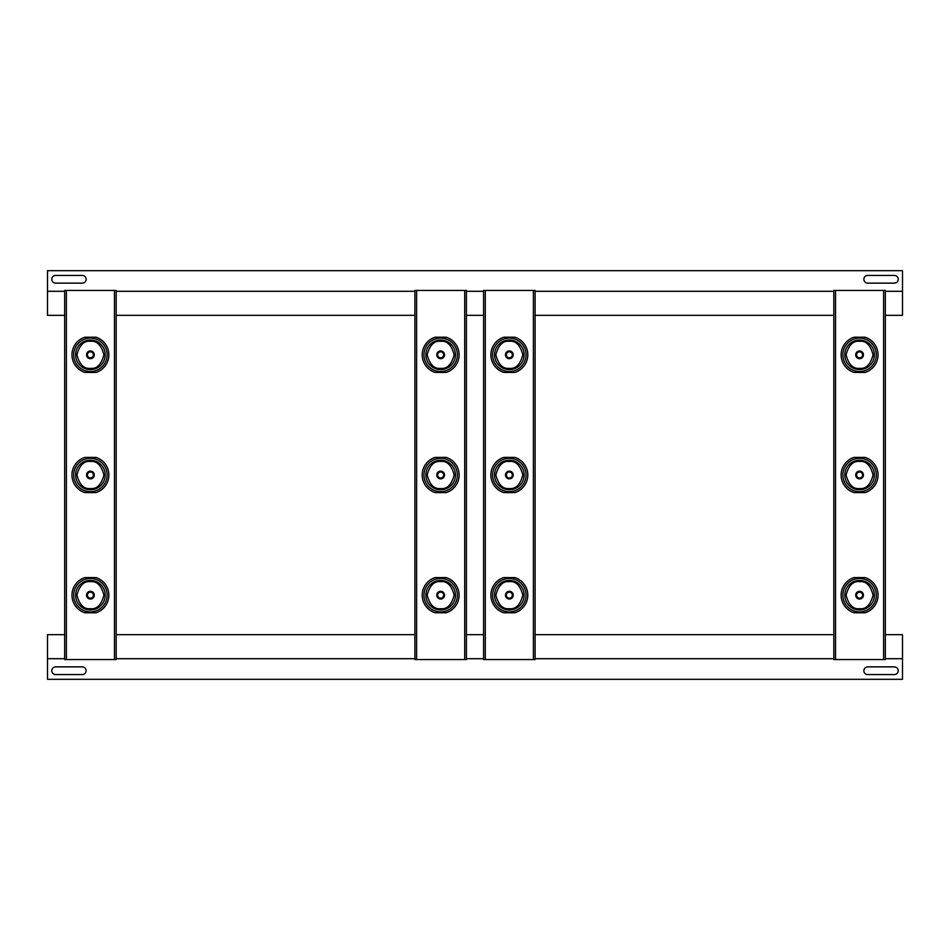 <?xml version="1.0" encoding="UTF-8"?>
<svg xmlns="http://www.w3.org/2000/svg" width="950" height="950" viewBox="0 0 950 950"><rect width="100%" height="100%" fill="white"/><g stroke="black" fill="none" stroke-linecap="round" stroke-linejoin="round"><path stroke-width="1.43" d="M509.343 598.179A3.004 3.004 0 0 0 512.347 595.175A3.004 3.004 0 0 0 509.343 592.171A3.004 3.004 0 0 0 506.338 595.175A3.004 3.004 0 0 0 509.343 598.179M509.343 599.046A3.859 3.859 0 0 0 513.202 595.175A3.859 3.859 0 0 0 509.343 591.316A3.859 3.859 0 0 0 505.471 595.175A3.859 3.859 0 0 0 509.343 599.046M526.051 595.175A16.708 16.708 0 0 0 509.343 578.467A16.708 16.708 0 0 0 492.622 595.175A16.708 16.708 0 0 0 509.343 611.895A16.708 16.708 0 0 0 526.051 595.175M509.343 478.004A3.004 3.004 0 0 0 512.347 475A3.004 3.004 0 0 0 509.343 471.996A3.004 3.004 0 0 0 506.338 475A3.004 3.004 0 0 0 509.343 478.004M509.343 478.859A3.859 3.859 0 0 0 513.202 475A3.859 3.859 0 0 0 509.343 471.141A3.859 3.859 0 0 0 505.471 475A3.859 3.859 0 0 0 509.343 478.859M526.051 475A16.708 16.708 0 0 0 509.343 458.292A16.708 16.708 0 0 0 492.622 475A16.708 16.708 0 0 0 509.343 491.708A16.708 16.708 0 0 0 526.051 475M509.343 357.829A3.004 3.004 0 0 0 512.347 354.825A3.004 3.004 0 0 0 509.343 351.821A3.004 3.004 0 0 0 506.338 354.825A3.004 3.004 0 0 0 509.343 357.829M509.343 358.684A3.859 3.859 0 0 0 513.202 354.825A3.859 3.859 0 0 0 509.343 350.954A3.859 3.859 0 0 0 505.471 354.825A3.859 3.859 0 0 0 509.343 358.684M526.051 354.825A16.708 16.708 0 0 0 509.343 338.105A16.708 16.708 0 0 0 492.622 354.825A16.708 16.708 0 0 0 509.343 371.533A16.708 16.708 0 0 0 526.051 354.825M859.584 598.179A3.004 3.004 0 0 0 862.588 595.175A3.004 3.004 0 0 0 859.584 592.171A3.004 3.004 0 0 0 856.579 595.175A3.004 3.004 0 0 0 859.584 598.179M859.584 599.046A3.859 3.859 0 0 0 863.443 595.175A3.859 3.859 0 0 0 859.584 591.316A3.859 3.859 0 0 0 855.712 595.175A3.859 3.859 0 0 0 859.584 599.046M876.292 595.175A16.708 16.708 0 0 0 859.584 578.467A16.708 16.708 0 0 0 842.864 595.175A16.708 16.708 0 0 0 859.584 611.895A16.708 16.708 0 0 0 876.292 595.175M859.584 478.004A3.004 3.004 0 0 0 862.588 475A3.004 3.004 0 0 0 859.584 471.996A3.004 3.004 0 0 0 856.579 475A3.004 3.004 0 0 0 859.584 478.004M859.584 478.859A3.859 3.859 0 0 0 863.443 475A3.859 3.859 0 0 0 859.584 471.141A3.859 3.859 0 0 0 855.712 475A3.859 3.859 0 0 0 859.584 478.859M876.292 475A16.708 16.708 0 0 0 859.584 458.292A16.708 16.708 0 0 0 842.864 475A16.708 16.708 0 0 0 859.584 491.708A16.708 16.708 0 0 0 876.292 475M859.584 357.829A3.004 3.004 0 0 0 862.588 354.825A3.004 3.004 0 0 0 859.584 351.821A3.004 3.004 0 0 0 856.579 354.825A3.004 3.004 0 0 0 859.584 357.829M859.584 358.684A3.859 3.859 0 0 0 863.443 354.825A3.859 3.859 0 0 0 859.584 350.954A3.859 3.859 0 0 0 855.712 354.825A3.859 3.859 0 0 0 859.584 358.684M876.292 354.825A16.708 16.708 0 0 0 859.584 338.105A16.708 16.708 0 0 0 842.864 354.825A16.708 16.708 0 0 0 859.584 371.533A16.708 16.708 0 0 0 876.292 354.825M86.129 279.276A3.859 3.859 0 0 1 82.27 283.136L55.658 283.136A3.859 3.859 0 0 1 51.787 279.276A3.859 3.859 0 0 1 55.658 275.417L82.27 275.417A3.859 3.859 0 0 1 86.129 279.276M898.213 279.276A3.859 3.859 0 0 1 894.342 283.136L867.73 283.136A3.859 3.859 0 0 1 863.871 279.276A3.859 3.859 0 0 1 867.73 275.417L894.342 275.417A3.859 3.859 0 0 1 898.213 279.276M863.871 670.724A3.859 3.859 0 0 1 867.73 666.864L894.342 666.864A3.859 3.859 0 0 1 898.213 670.724A3.859 3.859 0 0 1 894.342 674.583L867.73 674.583A3.859 3.859 0 0 1 863.871 670.724M51.787 670.724A3.859 3.859 0 0 1 55.658 666.864L82.27 666.864A3.859 3.859 0 0 1 86.129 670.724A3.859 3.859 0 0 1 82.27 674.583L55.658 674.583A3.859 3.859 0 0 1 51.787 670.724M440.657 592.171A3.004 3.004 0 0 0 437.653 595.175A3.004 3.004 0 0 0 440.657 598.179A3.004 3.004 0 0 0 443.662 595.175A3.004 3.004 0 0 0 440.657 592.171M440.657 591.316A3.859 3.859 0 0 0 436.798 595.175A3.859 3.859 0 0 0 440.657 599.046A3.859 3.859 0 0 0 444.529 595.175A3.859 3.859 0 0 0 440.657 591.316M423.949 595.175A16.708 16.708 0 0 0 440.657 611.895A16.708 16.708 0 0 0 457.378 595.175A16.708 16.708 0 0 0 440.657 578.467A16.708 16.708 0 0 0 423.949 595.175M440.657 471.996A3.004 3.004 0 0 0 437.653 475A3.004 3.004 0 0 0 440.657 478.004A3.004 3.004 0 0 0 443.662 475A3.004 3.004 0 0 0 440.657 471.996M440.657 471.141A3.859 3.859 0 0 0 436.798 475A3.859 3.859 0 0 0 440.657 478.859A3.859 3.859 0 0 0 444.529 475A3.859 3.859 0 0 0 440.657 471.141M423.949 475A16.708 16.708 0 0 0 440.657 491.708A16.708 16.708 0 0 0 457.378 475A16.708 16.708 0 0 0 440.657 458.292A16.708 16.708 0 0 0 423.949 475M440.657 351.821A3.004 3.004 0 0 0 437.653 354.825A3.004 3.004 0 0 0 440.657 357.829A3.004 3.004 0 0 0 443.662 354.825A3.004 3.004 0 0 0 440.657 351.821M440.657 350.954A3.859 3.859 0 0 0 436.798 354.825A3.859 3.859 0 0 0 440.657 358.684A3.859 3.859 0 0 0 444.529 354.825A3.859 3.859 0 0 0 440.657 350.954M423.949 354.825A16.708 16.708 0 0 0 440.657 371.533A16.708 16.708 0 0 0 457.378 354.825A16.708 16.708 0 0 0 440.657 338.105A16.708 16.708 0 0 0 423.949 354.825M90.416 592.171A3.004 3.004 0 0 0 87.412 595.175A3.004 3.004 0 0 0 90.416 598.179A3.004 3.004 0 0 0 93.421 595.175A3.004 3.004 0 0 0 90.416 592.171M90.416 591.316A3.859 3.859 0 0 0 86.557 595.175A3.859 3.859 0 0 0 90.416 599.046A3.859 3.859 0 0 0 94.288 595.175A3.859 3.859 0 0 0 90.416 591.316M73.708 595.175A16.708 16.708 0 0 0 90.416 611.895A16.708 16.708 0 0 0 107.136 595.175A16.708 16.708 0 0 0 90.416 578.467A16.708 16.708 0 0 0 73.708 595.175M90.416 471.996A3.004 3.004 0 0 0 87.412 475A3.004 3.004 0 0 0 90.416 478.004A3.004 3.004 0 0 0 93.421 475A3.004 3.004 0 0 0 90.416 471.996M90.416 471.141A3.859 3.859 0 0 0 86.557 475A3.859 3.859 0 0 0 90.416 478.859A3.859 3.859 0 0 0 94.288 475A3.859 3.859 0 0 0 90.416 471.141M73.708 475A16.708 16.708 0 0 0 90.416 491.708A16.708 16.708 0 0 0 107.136 475A16.708 16.708 0 0 0 90.416 458.292A16.708 16.708 0 0 0 73.708 475M90.416 351.821A3.004 3.004 0 0 0 87.412 354.825A3.004 3.004 0 0 0 90.416 357.829A3.004 3.004 0 0 0 93.421 354.825A3.004 3.004 0 0 0 90.416 351.821M90.416 350.954A3.859 3.859 0 0 0 86.557 354.825A3.859 3.859 0 0 0 90.416 358.684A3.859 3.859 0 0 0 94.288 354.825A3.859 3.859 0 0 0 90.416 350.954M73.708 354.825A16.708 16.708 0 0 0 90.416 371.533A16.708 16.708 0 0 0 107.136 354.825A16.708 16.708 0 0 0 90.416 338.105A16.708 16.708 0 0 0 73.708 354.825M114.463 659.561L116.173 659.561L116.173 290.439L114.463 290.439L114.463 659.561L64.671 659.561L64.671 290.439L66.381 290.439L66.381 659.561M114.463 290.439L66.381 290.439M84.859 337.226L95.986 337.226A18.454 18.454 0 0 1 95.986 372.412L84.859 372.412A18.454 18.454 0 0 1 84.859 337.226M84.859 457.401L95.986 457.401A18.454 18.454 0 0 1 95.986 492.599L84.859 492.599A18.454 18.454 0 0 1 84.859 457.401M84.859 577.588L95.986 577.588A18.454 18.454 0 0 1 95.986 612.774L84.859 612.774A18.454 18.454 0 0 1 84.859 577.588M116.173 658.706L414.912 658.706M414.912 634.671L116.173 634.671M116.173 315.329L414.912 315.329M414.912 291.294L116.173 291.294M464.704 659.561L466.414 659.561L466.414 290.439L464.704 290.439L464.704 659.561L414.912 659.561L414.912 290.439L416.622 290.439L416.622 659.561M464.704 290.439L416.622 290.439M435.1 337.226L446.227 337.226A18.454 18.454 0 0 1 446.227 372.412L435.1 372.412A18.454 18.454 0 0 1 435.1 337.226M435.1 457.401L446.227 457.401A18.454 18.454 0 0 1 446.227 492.599L435.1 492.599A18.454 18.454 0 0 1 435.1 457.401M435.1 577.588L446.227 577.588A18.454 18.454 0 0 1 446.227 612.774L435.1 612.774A18.454 18.454 0 0 1 435.1 577.588M466.414 658.706L483.586 658.706M483.586 634.671L466.414 634.671M466.414 315.329L483.586 315.329M483.586 291.294L466.414 291.294M885.329 658.706L902.5 658.706L902.5 634.671L885.329 634.671M833.827 634.671L535.087 634.671M535.087 658.706L833.827 658.706M64.671 634.671L47.5 634.671L47.5 658.706L64.671 658.706M902.5 658.706L902.5 679.309L47.5 679.309L47.5 658.706M833.827 291.294L535.087 291.294M535.087 315.329L833.827 315.329M885.329 315.329L902.5 315.329L902.5 291.294L885.329 291.294M64.671 291.294L47.5 291.294L47.5 315.329L64.671 315.329M47.5 291.294L47.5 270.691L902.5 270.691L902.5 291.294M883.619 659.561L885.329 659.561L885.329 290.439L883.619 290.439L883.619 659.561L833.827 659.561L833.827 290.439L835.537 290.439L835.537 659.561M883.619 290.439L835.537 290.439M865.141 372.412L854.014 372.412A18.454 18.454 0 0 1 854.014 337.226L865.141 337.226A18.454 18.454 0 0 1 865.141 372.412M865.141 492.599L854.014 492.599A18.454 18.454 0 0 1 854.014 457.401L865.141 457.401A18.454 18.454 0 0 1 865.141 492.599M865.141 612.774L854.014 612.774A18.454 18.454 0 0 1 854.014 577.588L865.141 577.588A18.454 18.454 0 0 1 865.141 612.774M533.378 659.561L535.087 659.561L535.087 290.439L533.378 290.439L533.378 659.561L483.586 659.561L483.586 290.439L485.296 290.439L485.296 659.561M533.378 290.439L485.296 290.439M514.9 372.412L503.773 372.412A18.454 18.454 0 0 1 503.773 337.226L514.9 337.226A18.454 18.454 0 0 1 514.9 372.412M514.9 492.599L503.773 492.599A18.454 18.454 0 0 1 503.773 457.401L514.9 457.401A18.454 18.454 0 0 1 514.9 492.599M514.9 612.774L503.773 612.774A18.454 18.454 0 0 1 503.773 577.588L514.9 577.588A18.454 18.454 0 0 1 514.9 612.774M509.343 580.403A14.784 14.784 0 0 1 524.115 595.175A14.784 14.784 0 0 1 509.343 609.959A14.784 14.784 0 0 1 494.558 595.175A14.784 14.784 0 0 1 509.343 580.403M509.343 581.673C515.731 580.901 520.232 585.402 522.844 595.175C520.232 604.96 515.731 609.461 509.343 608.689C502.954 609.461 498.441 604.96 495.829 595.175C498.441 585.402 502.954 580.901 509.343 581.673M509.343 460.216A14.784 14.784 0 0 1 524.115 475A14.784 14.784 0 0 1 509.343 489.784A14.784 14.784 0 0 1 494.558 475A14.784 14.784 0 0 1 509.343 460.216M509.343 461.486C515.731 460.714 520.232 465.227 522.844 475C520.232 484.773 515.731 489.286 509.343 488.514C502.954 489.286 498.441 484.773 495.829 475C498.441 465.227 502.954 460.714 509.343 461.486M509.343 340.041A14.784 14.784 0 0 1 524.115 354.825A14.784 14.784 0 0 1 509.343 369.598A14.784 14.784 0 0 1 494.558 354.825A14.784 14.784 0 0 1 509.343 340.041M509.343 341.311C515.731 340.539 520.232 345.04 522.844 354.825C520.232 364.598 515.731 369.099 509.343 368.327C502.954 369.099 498.441 364.598 495.829 354.825C498.441 345.04 502.954 340.539 509.343 341.311M859.584 580.403A14.784 14.784 0 0 1 874.356 595.175A14.784 14.784 0 0 1 859.584 609.959A14.784 14.784 0 0 1 844.799 595.175A14.784 14.784 0 0 1 859.584 580.403M859.584 581.673C865.972 580.901 870.473 585.402 873.086 595.175C870.473 604.96 865.972 609.461 859.584 608.689C853.195 609.461 848.682 604.96 846.07 595.175C848.682 585.402 853.195 580.901 859.584 581.673M859.584 460.216A14.784 14.784 0 0 1 874.356 475A14.784 14.784 0 0 1 859.584 489.784A14.784 14.784 0 0 1 844.799 475A14.784 14.784 0 0 1 859.584 460.216M859.584 461.486C865.972 460.714 870.473 465.227 873.086 475C870.473 484.773 865.972 489.286 859.584 488.514C853.195 489.286 848.682 484.773 846.07 475C848.682 465.227 853.195 460.714 859.584 461.486M859.584 340.041A14.784 14.784 0 0 1 874.356 354.825A14.784 14.784 0 0 1 859.584 369.598A14.784 14.784 0 0 1 844.799 354.825A14.784 14.784 0 0 1 859.584 340.041M859.584 341.311C865.972 340.539 870.473 345.04 873.086 354.825C870.473 364.598 865.972 369.099 859.584 368.327C853.195 369.099 848.682 364.598 846.07 354.825C848.682 345.04 853.195 340.539 859.584 341.311M440.657 609.959A14.784 14.784 0 0 1 425.885 595.175A14.784 14.784 0 0 1 440.657 580.403A14.784 14.784 0 0 1 455.442 595.175A14.784 14.784 0 0 1 440.657 609.959M440.657 608.689C434.269 609.461 429.768 604.96 427.156 595.175C429.768 585.402 434.269 580.901 440.657 581.673C447.046 580.901 451.559 585.402 454.171 595.175C451.559 604.96 447.046 609.461 440.657 608.689M440.657 489.784A14.784 14.784 0 0 1 425.885 475A14.784 14.784 0 0 1 440.657 460.216A14.784 14.784 0 0 1 455.442 475A14.784 14.784 0 0 1 440.657 489.784M440.657 488.514C434.269 489.286 429.768 484.773 427.156 475C429.768 465.227 434.269 460.714 440.657 461.486C447.046 460.714 451.559 465.227 454.171 475C451.559 484.773 447.046 489.286 440.657 488.514M440.657 369.598A14.784 14.784 0 0 1 425.885 354.825A14.784 14.784 0 0 1 440.657 340.041A14.784 14.784 0 0 1 455.442 354.825A14.784 14.784 0 0 1 440.657 369.598M440.657 368.327C434.269 369.099 429.768 364.598 427.156 354.825C429.768 345.04 434.269 340.539 440.657 341.311C447.046 340.539 451.559 345.04 454.171 354.825C451.559 364.598 447.046 369.099 440.657 368.327M90.416 609.959A14.784 14.784 0 0 1 75.644 595.175A14.784 14.784 0 0 1 90.416 580.403A14.784 14.784 0 0 1 105.201 595.175A14.784 14.784 0 0 1 90.416 609.959M90.416 608.689C84.028 609.461 79.527 604.96 76.914 595.175C79.527 585.402 84.028 580.901 90.416 581.673C96.805 580.901 101.317 585.402 103.93 595.175C101.317 604.96 96.805 609.461 90.416 608.689M90.416 489.784A14.784 14.784 0 0 1 75.644 475A14.784 14.784 0 0 1 90.416 460.216A14.784 14.784 0 0 1 105.201 475A14.784 14.784 0 0 1 90.416 489.784M90.416 488.514C84.028 489.286 79.527 484.773 76.914 475C79.527 465.227 84.028 460.714 90.416 461.486C96.805 460.714 101.317 465.227 103.93 475C101.317 484.773 96.805 489.286 90.416 488.514M90.416 369.598A14.784 14.784 0 0 1 75.644 354.825A14.784 14.784 0 0 1 90.416 340.041A14.784 14.784 0 0 1 105.201 354.825A14.784 14.784 0 0 1 90.416 369.598M90.416 368.327C84.028 369.099 79.527 364.598 76.914 354.825C79.527 345.04 84.028 340.539 90.416 341.311C96.805 340.539 101.317 345.04 103.93 354.825C101.317 364.598 96.805 369.099 90.416 368.327"/></g></svg>
